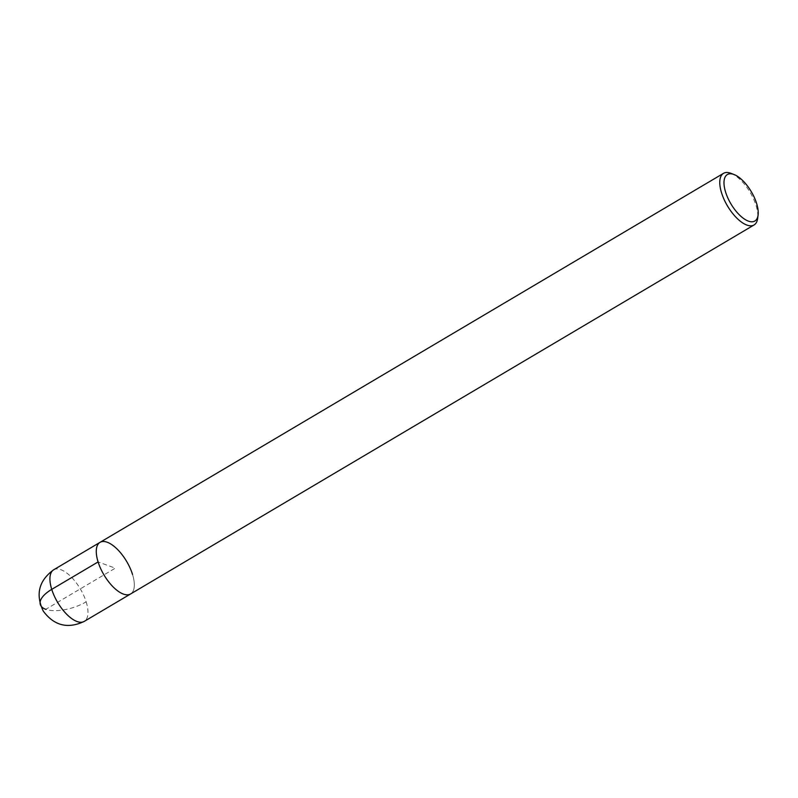 <?xml version="1.0" encoding="UTF-8"?>
<svg xmlns="http://www.w3.org/2000/svg" width="798" height="798" viewBox="0 0 798 798"><rect width="100%" height="100%" fill="white"/><g stroke="black" fill="none" stroke-linecap="round" stroke-linejoin="round"><path stroke-width="0.6" stroke-dasharray="3.99 2.99" d="M731.038 173.356A29.995 13.197 -120.6 0 1 756.005 205.375A29.995 13.197 -120.6 0 1 757.671 218.353M132.508 574.39A29.995 13.197 -120.6 0 1 130.573 593.971A29.995 13.197 -120.6 0 0 132.508 574.39A29.995 13.197 -120.6 0 0 100.019 542.351M53.666 569.792A29.995 13.197 -120.6 0 1 86.154 601.832A29.995 12.688 -17.4 0 1 45.765 609.323L115.301 568.166L98.094 561.932M86.154 601.832A29.995 13.197 -120.6 0 1 84.219 621.413"/><path stroke-width="1.2" d="M756.594 203.38A26.992 11.87 -120.6 0 1 758.1 215.061A26.992 11.87 -120.6 0 1 730.888 203.819A26.992 11.87 -120.6 0 1 734.13 174.562A26.992 11.87 -120.6 0 1 756.594 203.38M758.1 215.061L757.671 218.353A29.995 13.197 -120.6 0 1 754.07 224.956A29.995 13.197 -120.6 0 1 727.437 205.874A29.995 13.197 -120.6 0 1 723.517 173.336A29.995 13.197 -120.6 0 1 731.038 173.356L734.13 174.562M100.019 542.351A29.995 13.197 -120.6 0 0 103.949 574.889A29.995 13.197 -120.6 0 0 130.573 593.971A29.995 13.197 -120.6 0 1 103.949 574.889A29.995 13.197 -120.6 0 1 100.019 542.351A29.995 13.197 -120.6 0 1 132.508 574.39M98.094 561.932L51.73 589.373A29.995 12.688 162.6 0 0 45.765 609.323M754.07 224.956L84.219 621.413A29.995 13.197 -120.6 0 1 57.596 602.32A29.995 13.197 -120.6 0 1 53.666 569.792L723.517 173.336M84.219 621.413C67.83 629.133 54.194 625.712 43.301 611.158C35.341 594.47 38.803 580.685 53.666 569.792"/></g></svg>
